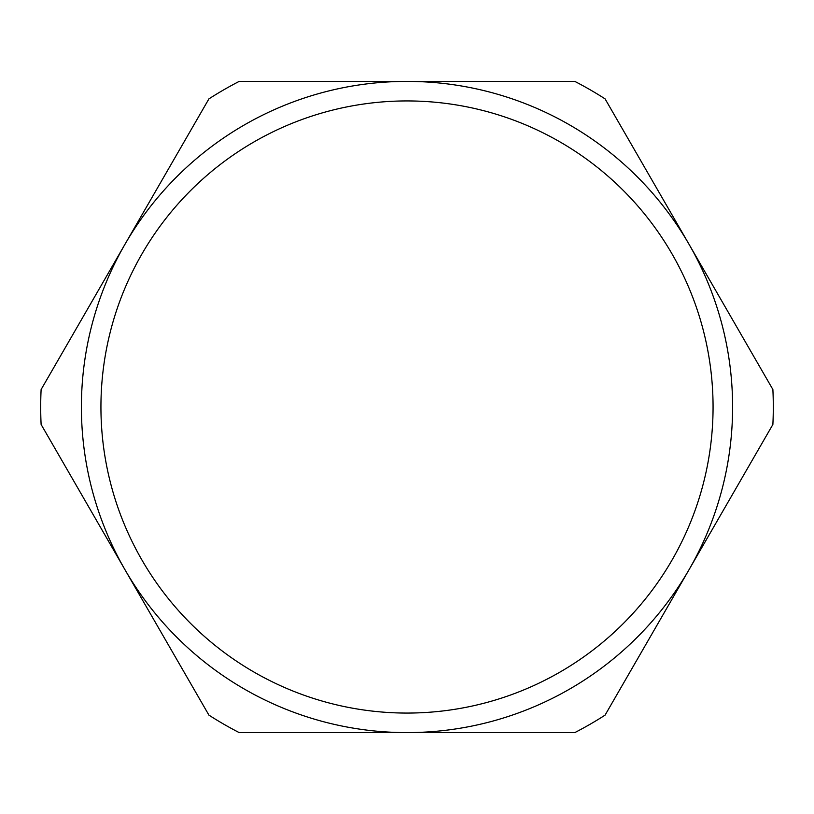 <?xml version="1.0" encoding="UTF-8"?>
<svg xmlns="http://www.w3.org/2000/svg" width="814" height="814" viewBox="0 0 814 814"><rect width="100%" height="100%" fill="white"/><g stroke="black" fill="none" stroke-linecap="round" stroke-linejoin="round"><path stroke-width="1.22" d="M574.806 732.6L239.194 732.6A366.3 366.3 0 0 1 208.923 715.13L41.117 424.47A366.3 366.3 0 0 1 41.117 389.53L208.923 98.87A366.3 366.3 0 0 1 239.194 81.4L574.806 81.4A366.3 366.3 0 0 1 605.077 98.87L772.883 389.53A366.3 366.3 0 0 1 772.883 424.47L605.077 715.13A366.3 366.3 0 0 1 574.806 732.6M732.6 407A325.6 325.6 0 0 0 407 81.4A325.6 325.6 0 0 0 81.4 407A325.6 325.6 0 0 0 407 732.6A325.6 325.6 0 0 0 732.6 407M713.064 407A306.064 306.064 0 0 0 407 100.936A306.064 306.064 0 0 0 100.936 407A306.064 306.064 0 0 0 407 713.064A306.064 306.064 0 0 0 713.064 407"/></g></svg>
